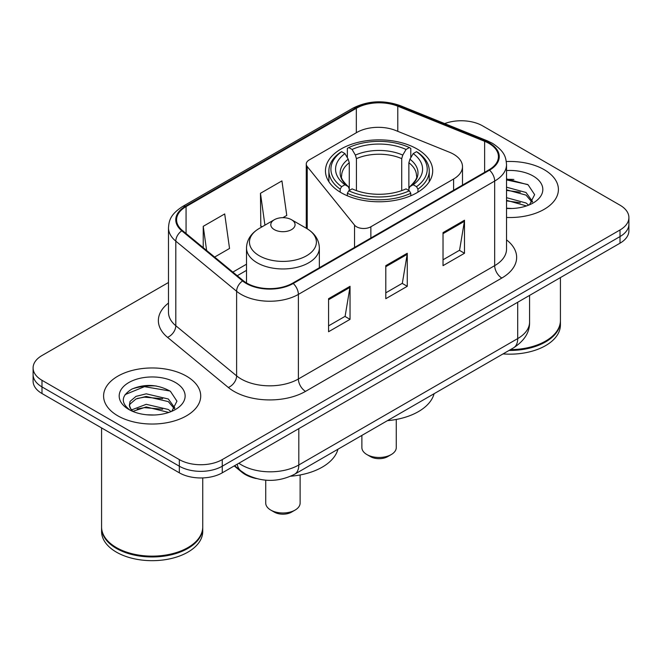 <?xml version="1.0" encoding="UTF-8"?>
<svg xmlns="http://www.w3.org/2000/svg" width="662" height="662" viewBox="0 0 662 662"><rect width="100%" height="100%" fill="white"/><g stroke="black" fill="none" stroke-linecap="round" stroke-linejoin="round"><path stroke-width="0.99" d="M453.602 154.229A30.353 17.526 0 0 0 449.548 152.268L395.694 130.488A30.353 17.526 0 0 0 356.818 132.458L309.228 159.931A10.12 5.842 0 0 0 306.266 164.06A10.12 5.842 0 0 0 307.218 166.534L354.534 225.121A10.12 5.842 0 0 0 370.861 226.776L453.602 179.005A30.353 17.526 0 0 0 462.49 166.617A30.353 17.526 0 0 0 453.602 154.229M416.986 148.933A53.622 30.957 0 0 0 358.556 142.222A53.622 30.957 0 0 0 325.456 170.821A53.622 30.957 0 0 0 341.162 192.716A53.622 30.957 0 0 0 399.591 199.419A53.622 30.957 0 0 0 432.691 170.821A53.622 30.957 0 0 0 416.986 148.933M256.252 478.543A30.353 17.526 180 0 1 241.771 472.13L234.232 465.916M156.207 385.971A40.465 23.36 0 0 0 132.516 388.793M513.894 179.46A40.465 23.36 0 0 0 506.529 179.427M168.487 282.492L41.987 355.527A30.353 17.526 0 0 0 33.1 367.915L33.1 381.13A30.353 17.526 0 0 0 41.987 393.526L179.344 472.825A30.353 17.526 0 0 0 222.267 472.825L620.013 243.186A30.353 17.526 0 0 0 628.9 230.798L628.9 224.186A30.353 17.526 0 0 1 620.013 236.574A30.353 17.526 0 0 0 628.9 224.186L628.9 217.575A30.353 17.526 0 0 0 620.013 205.187L482.656 125.888A30.353 17.526 0 0 0 444.657 123.587M33.1 367.915A30.353 17.526 0 0 0 41.987 380.302L179.344 459.602A30.353 17.526 0 0 0 222.267 459.602L222.267 466.214L620.013 236.574L222.267 466.214A30.353 17.526 0 0 1 179.344 466.214A30.353 17.526 0 0 0 222.267 466.214L222.267 472.825M41.987 380.302L41.987 386.914L179.344 466.214L41.987 386.914A30.353 17.526 0 0 1 33.1 374.526A30.353 17.526 0 0 0 41.987 386.914L41.987 393.526M544.181 169.671A48.558 28.036 0 0 0 506.306 161.528A48.558 28.036 0 0 1 544.181 169.671A48.558 28.036 0 0 1 558.405 189.489A48.558 28.036 0 0 0 544.181 169.671M186.494 376.173A48.558 28.036 0 0 0 133.575 370.099A48.558 28.036 0 0 0 103.595 396A48.558 28.036 0 0 0 117.819 415.827A48.558 28.036 0 0 0 170.738 421.901A48.558 28.036 0 0 0 200.718 396A48.558 28.036 0 0 0 186.494 376.173A48.558 28.036 0 0 0 133.575 370.099A48.558 28.036 0 0 0 103.595 396A48.558 28.036 0 0 0 117.819 415.827A48.558 28.036 0 0 0 170.738 421.901A48.558 28.036 0 0 0 200.718 396A48.558 28.036 0 0 0 186.494 376.173M488.953 143.397A32.372 18.693 180 0 1 498.436 156.613A32.372 18.693 180 0 1 488.953 169.828L292.654 283.162A32.372 18.693 180 0 1 243.244 280.663L182.439 230.525A32.372 18.693 180 0 1 176.58 219.809A32.372 18.693 180 0 1 186.063 206.594L356.33 108.287A32.372 18.693 180 0 1 397.788 106.193L484.634 141.304A32.372 18.693 180 0 1 488.953 143.397M489.524 143.066A33.183 19.157 0 0 0 485.097 140.923L398.251 105.812A33.183 19.157 0 0 0 355.751 107.964L185.492 206.263A33.183 19.157 0 0 0 181.777 230.798L242.582 280.936A33.183 19.157 0 0 0 293.225 283.493L489.524 170.159A33.183 19.157 0 0 0 489.524 143.066M328.567 298.694L328.567 331.736L350.033 319.349L350.033 286.307L328.567 298.694M328.567 325.87L345.101 316.328L349.941 287.399A8.093 4.675 -120 0 0 350.033 286.307M344.952 316.411L350.033 319.349M443.027 232.61L443.027 265.652L464.492 253.265L464.492 220.223L443.027 232.61M443.027 259.794L459.56 250.244L464.401 221.315A8.093 4.675 -120 0 0 464.492 220.223M459.411 250.327L464.492 253.265M385.797 265.652L385.797 298.694L407.262 286.307L407.262 253.265L385.797 265.652M385.797 292.836L402.33 283.286L407.171 254.357A8.093 4.675 -120 0 0 407.262 253.265M402.182 283.369L407.262 286.307M506.529 217.467A48.558 28.036 0 0 0 558.405 189.489A48.558 28.036 0 0 1 506.529 217.467M222.267 459.602L620.013 229.971A30.353 17.526 0 0 0 628.9 217.575M214.629 257.071L229.54 248.465L224.699 213.942L203.234 226.33L203.234 247.679M282.881 217.674L286.77 215.423L281.929 180.9L260.464 193.296L260.811 226.131M262.284 226.685L260.464 226.007M260.464 193.296L264.932 225.154M203.234 226.33L206.618 250.468M510.46 349.627A50.585 29.202 0 0 0 545.612 341.071A50.585 29.202 0 0 0 560.424 320.416L560.424 277.585M510.245 349.743A50.08 28.913 0 0 0 545.256 341.278A50.08 28.913 0 0 0 545.43 341.178M509.028 350.446A50.585 29.202 0 0 0 560.424 321.244A50.585 29.202 0 0 0 560.424 320.83M503.046 353.905A50.585 29.202 0 0 0 560.424 324.968L560.424 321.244M506.529 208.174L512.024 208.497M506.529 197.681L526.017 202.977L528.69 205.121M506.529 200.305L526.497 205.932M506.529 187.189L526.017 192.485L532.587 201.562M506.529 189.812L526.017 195.108L532.066 202.241M506.529 208.439A32.984 19.049 0 0 0 533.167 202.961A32.984 19.049 0 0 0 533.167 176.026A32.984 19.049 0 0 0 506.529 170.539M529.468 204.798L534.639 194.653L528.102 184.806L506.529 178.897M506.529 179.915L527.655 184.499M506.529 190.408L520.349 192.212M506.529 200.9L520.349 202.704M361.874 435.406L361.874 447.545A17.195 9.93 0 0 0 366.913 454.571L370.488 456.631A12.139 7.009 0 0 0 387.659 456.631L391.234 454.571A17.195 9.93 0 0 0 396.273 447.545L396.273 419.451M370.488 456.631L366.913 454.571A17.195 9.93 0 0 0 391.234 454.571M340.194 192.145L340.194 189.142L341.633 186.659A48.161 27.804 0 0 1 341.633 151.681L344.943 153.592A43.502 25.115 0 0 0 344.943 184.748L348.212 186.601L349.271 188.91L349.271 190.507M349.271 188.91L349.271 162.761L348.212 159.228L344.943 153.592M347.351 157.738L347.351 148.379L348.783 147.552A48.161 27.804 0 0 1 409.356 147.552L406.046 149.463A43.502 25.115 0 0 0 352.101 149.463L355.37 155.098L356.421 158.632L356.421 190.615M401.718 190.615L401.718 158.632L402.777 155.098L406.046 149.463M387.419 420.66A55.641 32.124 0 0 0 434.09 393.716M347.351 193.271A50.18 28.971 0 0 0 410.796 193.271L409.356 190.788A48.161 27.804 0 0 1 348.783 190.788L347.351 193.271L347.351 195.778M410.796 195.778L410.796 193.271M341.633 151.681L340.194 152.508A50.18 28.971 0 0 0 328.89 170.821A50.18 28.971 0 0 0 340.194 189.142M409.356 147.552L410.796 148.379L410.796 157.738M348.783 190.788L352.101 188.877A43.502 25.115 0 0 0 406.046 188.877L409.356 190.788M344.943 184.748L341.633 186.659M352.101 149.463L348.783 147.552M348.212 159.228A38.917 22.467 0 0 0 348.212 186.601L348.394 186.725C342.866 181.38 340.616 177.747 341.642 175.835A37.436 21.614 0 0 1 349.271 162.761M417.954 189.142A50.18 28.971 0 0 0 429.249 170.821A50.18 28.971 0 0 0 417.954 152.508L416.514 151.681A48.161 27.804 0 0 1 416.514 186.659L417.954 189.142L417.954 192.145M416.514 186.659L413.204 184.748A43.502 25.115 0 0 0 413.204 153.592L416.514 151.681M413.204 153.592L409.935 159.228L408.876 162.761L408.876 188.91L409.935 186.601L413.204 184.748M408.876 162.761A37.436 21.614 0 0 1 416.506 175.835C417.523 177.764 415.273 181.388 409.753 186.725L409.935 186.601A38.917 22.467 0 0 0 409.935 159.228M408.876 190.507L408.876 188.91M265.727 480.19L265.727 503.054A17.195 9.93 0 0 0 270.766 510.079L274.341 512.14A12.139 7.009 0 0 0 291.512 512.14L295.087 510.079A17.195 9.93 0 0 0 300.126 503.054L300.126 474.96M274.341 512.14L270.766 510.079A17.195 9.93 0 0 0 295.087 510.079M274.341 229.64A12.139 7.009 0 0 0 291.512 229.64A12.139 7.009 0 0 0 291.512 219.726L306.589 228.423A33.456 19.314 0 0 1 306.589 255.747A33.456 19.314 0 0 1 259.272 255.747A33.456 19.314 0 0 1 259.272 228.423C251.03 233.322 246.777 239.818 246.504 247.927A36.418 21.027 0 0 0 257.17 262.797A36.418 21.027 0 0 0 296.866 267.357A36.418 21.027 0 0 0 319.349 247.927C319.076 239.818 314.822 233.322 306.589 228.423L291.512 219.726A12.139 7.009 0 0 0 274.341 219.726A12.139 7.009 0 0 0 274.341 229.64M290.717 476.218A55.641 32.124 0 0 0 337.943 449.225M187.743 547.681A50.08 28.913 0 0 1 187.569 547.788A50.08 28.913 0 0 1 116.744 547.788L116.388 547.582A50.585 29.202 0 0 0 187.925 547.582A50.585 29.202 0 0 0 202.738 526.927L202.738 477.914M101.576 527.341A50.585 29.202 0 0 0 101.576 527.755A50.585 29.202 0 0 0 116.388 548.409A50.585 29.202 0 0 0 171.516 554.739A50.585 29.202 0 0 0 202.738 527.755A50.585 29.202 0 0 0 202.738 527.341M101.576 527.755L101.576 531.47A50.585 29.202 0 0 0 116.388 552.125A50.585 29.202 0 0 0 171.516 558.455A50.585 29.202 0 0 0 202.738 531.47L202.738 527.755M146.633 414.776L154.337 415.008M131.506 409.935L146.236 404.317L168.33 409.48L171.003 411.632M132.863 411.35L146.236 406.94L168.81 412.443M131.738 410.961L129.371 405.417A22.872 13.207 0 0 0 133.07 411.532M129.371 405.417L130.066 401.412L135.983 396.373L146.236 393.824L168.33 398.996L174.9 408.073M129.429 405.74L130.066 404.035L135.983 398.996L146.236 396.447L168.33 401.619L174.379 408.752M171.781 411.309L176.953 401.164L170.415 391.308C157.879 384.332 145.044 383.588 131.92 389.074C121.154 395.727 120.476 402.711 129.893 410.035L130.009 410.109M175.48 382.537A32.984 19.049 0 0 0 128.833 382.537A32.984 19.049 0 0 0 128.833 409.464A32.984 19.049 0 0 0 175.48 409.464A32.984 19.049 0 0 0 175.48 382.537M101.576 427.925L101.576 526.927A50.585 29.202 0 0 0 116.388 547.582L116.744 547.788M125.068 394.618L144.44 386.666L169.969 391.01M137.166 398.483L144.44 397.159L162.662 398.723M137.166 408.967L144.44 407.651L162.662 409.215M131.374 409.77L131.937 409.513M241.771 471.576L241.771 472.13M307.218 166.534L307.218 228.795M354.534 225.121L354.534 247.439M370.861 226.776L370.861 238.014M453.602 179.005L453.602 190.242M238.858 463.243A40.465 23.36 0 0 0 241.58 464.972A40.465 23.36 0 0 0 298.81 464.972L517.709 338.588A40.465 23.36 0 0 0 529.567 322.071C529.865 332.109 524.511 340.707 513.522 347.856L294.615 474.24A20.232 11.684 60 0 0 298.81 464.972L298.81 428.628M517.709 302.244L517.709 338.588A20.232 11.684 60 0 1 513.522 347.856M237.219 464.186A20.232 13.53 129.5 0 0 240.745 470.765L234.605 465.7M620.013 243.186L620.013 229.971M179.344 472.825L179.344 459.602M506.529 239.867A50.585 29.202 180 0 1 501.829 278.04L305.53 391.374A10.12 5.842 60 0 1 298.38 378.987L494.679 265.652A40.465 23.36 0 0 0 506.529 249.135L506.529 164.548A40.465 23.36 180 0 1 494.679 181.065A10.12 5.842 -120 0 0 489.524 170.159M305.53 391.374A50.585 29.202 180 0 1 233.992 391.374A50.585 29.202 180 0 1 228.324 387.477L167.519 337.339A50.585 29.202 180 0 1 168.487 303.064M241.15 378.987A40.465 23.36 0 0 0 298.38 378.987L298.38 294.4A40.465 23.36 180 0 1 236.615 291.28L175.802 241.142A40.465 23.36 180 0 1 168.487 227.736L168.487 312.323A40.465 23.36 0 0 0 175.802 325.729L236.615 375.867A40.465 23.36 0 0 0 241.15 378.987M506.529 164.548C505.876 157.589 505.23 151.805 492.586 143.389L487.265 140.807A10.12 4.742 112 0 0 485.097 140.923M487.265 140.807L400.419 105.705C383.662 99.772 367.749 100.632 352.697 108.287A10.12 5.842 60 0 1 355.751 107.964M185.492 206.263A10.12 5.842 -120 0 0 182.439 206.585C170.167 214.629 169.05 220.686 168.487 227.736M181.777 230.798A10.12 6.769 129.5 0 0 175.802 241.142L175.802 325.729A10.12 6.769 -50.5 0 1 167.519 337.339M400.419 105.705A10.12 4.742 112 0 0 398.251 105.812M242.582 280.936A10.12 6.769 129.5 0 0 236.615 291.28L236.615 375.867A10.12 6.769 -50.5 0 1 228.324 387.477M293.225 283.493A10.12 5.842 60 0 1 298.38 294.4L494.679 181.065L494.679 265.652A10.12 5.842 60 0 0 501.829 278.04M186.063 206.594L186.063 233.52M484.634 141.304L484.634 172.327M397.788 106.193L397.788 131.341M356.33 108.287L356.33 132.739M246.504 264.212L232.85 272.099M385.797 266.703L407.171 254.357M443.027 233.661L464.401 221.315M328.567 299.737L349.941 287.399M401.718 158.632A37.436 21.614 0 0 0 356.421 158.632M402.777 155.098A38.917 22.467 0 0 0 355.37 155.098M306.266 164.06L306.266 228.241M462.49 166.617L462.49 185.112M294.615 474.24C278.338 482.416 262.053 482.416 245.768 474.24L240.745 470.765M529.567 322.071L529.567 295.401M352.697 108.287L182.439 206.585M246.504 270.369L237.244 275.715M328.89 181.736L328.89 170.821M429.249 181.736L429.249 170.821M319.349 267.754L319.349 247.927M246.504 282.947L246.504 247.927M274.341 219.726L259.272 228.423"/></g></svg>
